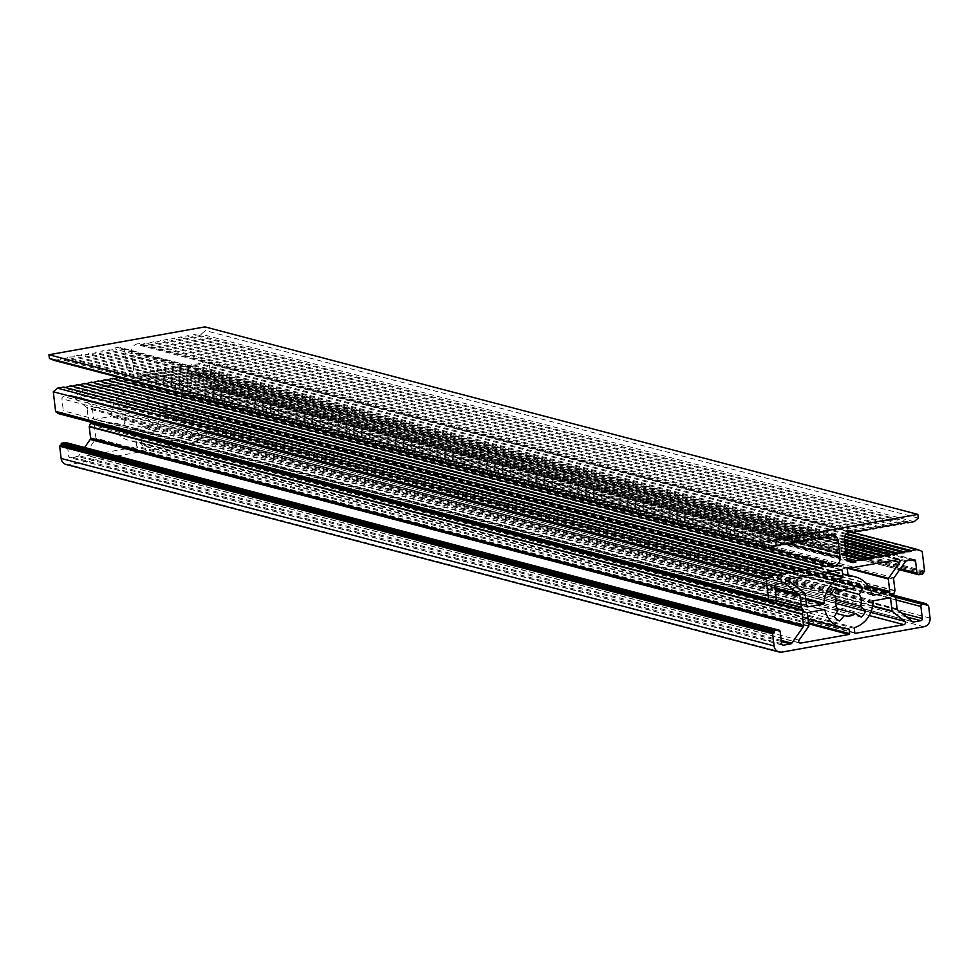 <?xml version="1.0" encoding="UTF-8"?>
<svg xmlns="http://www.w3.org/2000/svg" width="979" height="979" viewBox="0 0 979 979"><rect width="100%" height="100%" fill="white"/><g stroke="black" fill="none" stroke-linecap="round" stroke-linejoin="round"><path stroke-width="0.73" stroke-dasharray="4.89 3.67" d="M851.449 588.93L139.764 401.733A13.767 12.678 104.7 0 0 139.153 401.561A13.767 12.678 104.7 0 0 134.062 401.353A13.767 12.678 104.7 0 0 128.665 403.715L122.754 400.142A20.755 19.103 104.7 0 0 118.618 406.065L123.574 410.984A13.767 12.678 104.7 0 0 124.969 422.83L121.347 429.291A20.755 19.103 104.7 0 0 126.67 433.513L131.529 428.019A13.767 12.678 104.7 0 0 132.141 428.19A13.767 12.678 104.7 0 0 142.616 426.036L148.539 429.61A20.755 19.103 104.7 0 0 152.675 423.687L147.707 418.767A13.767 12.678 104.7 0 0 146.324 406.921L149.946 400.46A20.755 19.103 104.7 0 0 144.623 396.238L139.764 401.733M175.363 391.453A0.759 0.698 -75.3 0 1 175.498 390.89L186.683 374.957A1.885 1.738 104.7 0 0 185.092 372.02L135.016 380.953A0.759 0.698 104.7 0 0 134.417 381.822L135.139 387.978A0.759 0.698 104.7 0 0 135.824 388.614A26.409 24.316 -75.3 0 1 142.359 389.336A26.409 24.316 -75.3 0 1 159.296 407.166A0.759 0.698 104.7 0 0 160.054 407.68L176.22 404.792A0.759 0.698 104.7 0 0 176.832 403.935L175.363 391.453L848.218 568.432M136.154 441.774A0.759 0.698 104.7 0 0 135.457 441.15A26.409 24.316 -75.3 0 1 128.922 440.415A26.409 24.316 -75.3 0 1 111.998 422.598A0.759 0.698 104.7 0 0 111.227 422.071L95.073 424.959A0.759 0.698 104.7 0 0 94.461 425.828L95.93 438.298A0.759 0.698 -75.3 0 1 95.783 438.861L86.115 452.628A1.885 1.738 104.7 0 0 87.718 455.578L136.044 446.938A0.759 0.698 104.7 0 0 136.656 446.081L136.154 441.774L846.688 628.665M84.586 447.489L78.846 455.663A1.885 1.738 -75.3 0 1 77.684 456.422L70.598 457.682A1.885 1.738 -75.3 0 1 68.652 456.141L67.233 444.111A1.885 1.738 104.7 0 0 65.985 442.594M58.336 413.554L61.799 412.942A1.885 1.738 104.7 0 0 63.317 410.776L61.91 398.747A1.885 1.738 -75.3 0 1 63.427 396.581L70.5 395.32A1.885 1.738 -75.3 0 1 71.797 395.638L86.446 407.215A1.885 1.738 -75.3 0 1 87.107 408.427L88.428 419.697A0.759 0.698 104.7 0 0 88.563 420.052L89.921 421.925M56.39 412.012L57.492 412.367M65.373 387.513L63.831 388.002L63.721 387.072M72.299 386.277L70.757 386.766L70.647 385.836M79.238 385.041L77.696 385.53L77.586 384.6M86.164 383.792L84.622 384.282L84.512 383.364M93.103 382.556L91.561 383.046L91.451 382.128M100.042 381.32L98.487 381.81L98.377 380.88M106.968 380.085L105.426 380.574L105.316 379.644M113.907 378.849L112.352 379.338L112.242 378.408M54.212 360.419L60.453 359.305L60.343 358.375L67.392 358.069L67.282 357.139L74.318 356.821L74.208 355.903L88.183 354.349L88.073 353.419L95.122 353.113L95.012 352.183L102.049 351.877L101.938 350.947L115.914 349.393L115.718 347.729L117.456 347.423A7.551 6.951 -75.3 0 1 125.263 353.59L127.172 369.878A7.551 6.951 -75.3 0 1 121.115 378.53L119.377 378.836L118.606 377.356M66.144 464.487A7.551 6.951 104.7 0 0 68.934 464.597L211.06 439.216A7.551 6.951 104.7 0 0 217.118 430.576L215.686 418.351A0.759 0.698 104.7 0 0 214.903 417.739L213.863 417.923L213.728 416.809A0.759 0.698 104.7 0 0 212.957 416.197L209.482 416.809A1.885 1.738 104.7 0 0 207.964 418.975L209.384 431.005A1.885 1.738 -75.3 0 1 207.866 433.171L200.781 434.431A1.885 1.738 -75.3 0 1 199.496 434.113L184.835 422.536A1.885 1.738 -75.3 0 1 184.174 421.325L182.853 410.054A0.759 0.698 104.7 0 0 182.718 409.699L180.895 407.166A0.759 0.698 -75.3 0 1 180.809 406.432L181.972 403.372A0.759 0.698 104.7 0 0 182.021 402.993L180.699 391.722A1.885 1.738 -75.3 0 1 181.054 390.315L192.447 374.088A1.885 1.738 -75.3 0 1 193.609 373.329L200.695 372.069A1.885 1.738 -75.3 0 1 202.641 373.611L204.048 385.64A1.885 1.738 104.7 0 0 206.006 387.182L209.469 386.57A0.759 0.698 104.7 0 0 210.081 385.702L209.947 384.588L210.987 384.404A0.759 0.698 104.7 0 0 211.599 383.548L209.286 363.919L204.452 361.949L198.211 363.062L198.321 363.98L191.284 364.298L191.394 365.216L184.346 365.534L184.456 366.464L177.419 366.77L177.529 367.7L170.481 368.006L170.591 368.936L163.554 369.242L163.664 370.172L156.616 370.49L156.726 371.408L149.689 371.726L149.799 372.644L142.75 372.962L142.946 374.627L141.209 374.933A7.551 6.951 -75.3 0 1 133.413 368.765L131.492 352.477A7.551 6.951 -75.3 0 1 137.562 343.825L139.299 343.519L139.495 345.183L146.312 343.017L146.422 343.947L153.25 341.781L153.36 342.711L167.115 339.309L167.225 340.239L174.042 338.073L174.152 338.991L180.98 336.837L181.091 337.755L187.907 335.589L188.017 336.519L194.845 334.353L194.956 335.283L201.197 334.169L205.37 330.584L204.941 326.888M93.629 418.792A0.759 0.698 104.7 0 0 94.412 419.404L110.578 416.516A0.759 0.698 104.7 0 0 111.19 415.757A26.409 24.316 -75.3 0 1 129.424 389.752A0.759 0.698 104.7 0 0 129.938 388.908L129.216 382.752A0.759 0.698 104.7 0 0 128.433 382.14L78.369 391.074A1.885 1.738 104.7 0 0 77.512 394.451L91.904 405.82A0.759 0.698 -75.3 0 1 92.173 406.309L93.629 418.792L806.561 606.307M190.966 437.136A1.885 1.738 104.7 0 0 191.823 433.758L179.39 423.931A0.759 0.698 -75.3 0 1 179.12 423.442L177.652 410.972A0.759 0.698 104.7 0 0 176.869 410.348L160.715 413.236A0.759 0.698 104.7 0 0 160.103 414.007A26.409 24.316 -75.3 0 1 141.869 439.999A0.759 0.698 104.7 0 0 141.343 440.844L141.857 445.151A0.759 0.698 104.7 0 0 142.64 445.763L190.966 437.136L869.242 615.534M926.795 605.438L213.863 417.923M922.879 572.115L209.947 384.588M922.218 551.434L209.286 363.919M852.99 532.527L204.452 361.949M846.505 533.567L198.211 363.062M845.905 534.314L198.321 363.98M844.889 536.211L191.284 364.298M844.632 537.043L191.394 365.216M844.375 539.135L184.346 365.534M844.436 540.053L184.456 366.464M844.693 542.28L177.419 366.77M844.804 543.21L177.529 367.7M845.073 545.438L170.481 368.006M845.171 546.368L170.591 368.936M845.44 548.595L163.554 369.242M845.55 549.525L163.664 370.172M845.807 551.764L156.616 370.49M845.917 552.682L156.726 371.408M846.186 554.922L149.689 371.726M846.284 555.839L149.799 372.644M846.798 558.14L142.75 372.962M847.863 560.037L142.946 374.627M852.232 531.034L139.299 343.519M848.989 531.805L139.495 345.183M859.244 530.545L146.312 343.017M857.702 531.034L146.422 343.947M866.182 529.309L153.25 341.781M864.628 529.798L153.36 342.711M873.109 528.06L160.177 340.545M871.567 528.55L160.287 341.475M880.048 526.824L167.115 339.309M878.493 527.314L167.225 340.239M886.974 525.588L174.042 338.073M885.432 526.078L174.152 338.991M893.913 524.352L180.98 336.837M892.358 524.842L181.091 337.755M900.839 523.116L187.907 335.589M899.297 523.606L188.017 336.519M907.778 521.88L194.845 334.353M906.224 522.37L194.956 335.283M914.129 521.685L201.197 334.169M918.302 518.099L205.37 330.584M773.386 546.82L60.453 359.305M773.275 545.89L60.343 358.375M780.324 545.584L67.392 358.069M780.214 544.654L67.282 357.139M787.251 544.348L74.318 356.821M787.14 543.418L74.208 355.903M794.189 543.1L81.257 355.585M794.079 542.182L81.147 354.667M801.116 541.864L88.183 354.349M801.006 540.946L88.073 353.419M808.054 540.628L95.122 353.113M807.944 539.698L95.012 352.183M814.981 539.392L102.049 351.877M814.871 538.462L101.938 350.947M821.919 538.156L108.987 350.629M821.809 537.226L108.877 349.711M828.846 536.92L115.914 349.393M828.65 535.244L115.718 347.729M832.309 566.351L119.377 378.836M767.891 547.799L119.181 377.172M825.285 566.853L112.352 379.338M818.358 568.089L105.426 380.574M811.42 569.325L98.487 381.81M804.493 570.573L91.561 383.046M797.555 571.809L84.622 384.282M790.628 573.045L77.696 385.53M783.689 574.281L70.757 386.766M776.763 575.517L63.831 388.002M770.363 599.344L57.431 411.829M843.2 590.215L146.324 406.921M836.152 599.846L147.707 418.767M855.524 586.054L149.946 400.46M857.555 583.753L144.623 396.238M834.23 589.297L128.665 403.715M835.687 587.657L122.754 400.142M831.55 593.58L118.618 406.065M836.507 598.499L123.574 410.984M837.902 610.345L124.969 422.83M834.279 616.807L121.347 429.291M839.603 621.029L126.67 433.513M836.213 613.368L131.529 428.019M837.021 608.681L142.616 426.036M861.471 617.125L148.539 429.61M835.833 603.382L152.675 423.687M781.866 652.112L68.934 464.597M923.992 626.731L211.06 439.216M930.05 618.092L217.118 430.576M928.618 605.866L215.686 418.351M926.734 604.961L214.903 417.739M926.66 604.324L213.728 416.809M894.353 595.416L212.957 416.197M895.712 597.312L209.482 416.809M896.066 599.956L207.964 418.975M901.598 613.074L209.384 431.005M906.456 616.917L207.866 433.171M199.496 434.113L912.428 621.628L200.781 434.431M897.767 610.064L184.835 422.536M897.107 608.84L184.174 421.325M895.785 597.569L182.853 410.054M895.65 597.214L182.718 409.699M893.827 594.694L180.895 407.166M893.741 593.959L180.809 406.432M894.904 590.888L181.972 403.372M894.953 590.508L182.021 402.993M893.631 579.238L180.699 391.722M893.986 577.83L181.054 390.315M905.379 561.616L192.447 374.088M906.542 560.845L193.609 373.329M913.627 559.584L200.695 372.069M911.29 560L202.641 373.611M900.337 568.787L204.048 385.64M918.938 574.71L206.006 387.182M922.402 574.086L209.469 386.57M923.013 573.217L210.081 385.702M923.919 571.92L210.987 384.404M924.531 571.063L211.599 383.548M848.879 561.065L141.209 374.933M846.345 556.292L133.413 368.765M844.424 539.992L131.492 352.477M850.494 531.352L137.562 343.825M830.388 534.938L117.456 347.423M823.204 537.165L125.263 353.59M787.153 543.467L127.172 369.878M832.211 565.568L121.115 378.53M774.732 600.457L61.799 412.942M776.249 598.291L63.317 410.776M774.842 586.262L61.91 398.747M776.347 584.096L63.427 396.581M71.797 395.638L783.469 582.823L70.5 395.32M775.087 588.342L86.446 407.215M775.209 589.419L87.107 408.427M775.148 600.323L88.428 419.697M774.56 600.494L88.563 420.052M781.193 640.401L78.846 455.663M781.328 641.502L77.684 456.422M782.209 644.855L70.598 457.682M781.585 643.656L68.652 456.141M780.165 631.626L67.233 444.111M806.818 606.784L94.412 419.404M805.754 599.368L110.578 416.516M805.644 598.414L111.19 415.757M824.71 572.629L129.424 389.752M826.925 572.238L129.938 388.908M840.435 569.815L129.216 382.752M841.365 569.656L128.433 382.14M791.301 578.589L78.369 391.074M790.445 581.979L77.512 394.451M804.836 593.335L91.904 405.82M805.105 593.825L92.173 406.309M848.389 628.665L135.457 441.15M823.437 609.721L111.998 422.598M824.159 609.587L111.227 422.071M808.005 612.475L95.073 424.959M807.394 613.343L94.461 425.828M808.862 625.814L95.93 438.298M808.715 626.376L95.783 438.861M799.048 640.144L86.115 452.628M799.329 642.75L87.718 455.578M808.63 623.843L136.044 446.938M808.507 622.791L136.656 446.081M870.82 612.34L191.823 433.758M872.595 606.258L179.39 423.931M872.668 605.866L179.12 423.442M888.871 598.034L177.652 410.972M889.801 597.863L176.869 410.348M873.647 600.751L160.715 413.236M873.035 601.522L160.103 414.007M854.802 627.515L141.869 439.999M854.275 628.359L141.343 440.844M854.789 632.667L141.857 445.151M855.034 633.144L142.64 445.763M849.576 568.187L175.498 390.89M892.31 560.551L186.683 374.957M898.024 559.535L185.092 372.02M847.949 568.481L135.016 380.953M847.349 569.337L134.417 381.822M848.071 575.505L135.139 387.978M848.401 576.031L135.824 388.614M872.228 594.681L159.296 407.166M872.46 595.061L160.054 407.68M868.96 587.008L176.22 404.792M868.128 585.76L176.832 403.935M852.085 589.077L139.153 401.561M926.734 604.9L215.184 417.752M894.304 595.342L213.226 416.21M913.015 621.922L200.083 434.407M914.325 559.609L201.393 372.093M899.64 569.79L205.309 387.158M851.351 562.35L138.418 374.835M833.178 535.048L120.246 347.533M784.13 582.86L71.198 395.345M782.833 645.173L69.901 457.658M807.063 606.907L94.131 419.391M841.646 569.668L128.714 382.14M848.585 628.689L135.653 441.162M808.067 619.046L128.922 440.415M824.44 609.599L111.508 422.084M799.953 643.068L87.021 455.553M890.082 597.875L177.15 410.36M855.291 633.278L142.359 445.751M898.722 559.56L185.79 372.044M848.573 576.105L135.64 388.59M848.01 574.93L142.359 389.336M872.705 595.183L159.773 407.668M845.073 615.718L132.141 428.19"/><path stroke-width="1.47" d="M852.697 589.26A13.767 12.678 104.7 0 0 852.085 589.077A13.767 12.678 104.7 0 0 846.994 588.881A13.767 12.678 104.7 0 0 841.597 591.23L835.687 587.657A20.755 19.103 104.7 0 0 831.55 593.58L836.507 598.499A13.767 12.678 104.7 0 0 837.902 610.345L834.279 616.807A20.755 19.103 104.7 0 0 839.603 621.029L844.461 615.534A13.767 12.678 104.7 0 0 845.073 615.718A13.767 12.678 104.7 0 0 855.548 613.552L861.471 617.125A20.755 19.103 104.7 0 0 865.607 611.214L860.639 606.295A13.767 12.678 104.7 0 0 859.256 594.437L862.878 587.987A20.755 19.103 104.7 0 0 857.555 583.753L852.697 589.26L851.449 588.93M888.43 578.405L899.615 562.472A1.885 1.738 104.7 0 0 898.024 559.535L847.949 568.481A0.759 0.698 104.7 0 0 847.349 569.337L848.071 575.505A0.759 0.698 104.7 0 0 848.756 576.129A26.409 24.316 -75.3 0 1 855.291 576.851A26.409 24.316 -75.3 0 1 872.228 594.681A0.759 0.698 104.7 0 0 872.987 595.195L889.152 592.307A0.759 0.698 104.7 0 0 889.764 591.451L888.296 578.968A0.759 0.698 -75.3 0 1 888.43 578.405L849.576 568.187M848.389 628.665A26.409 24.316 -75.3 0 1 841.854 627.943A26.409 24.316 -75.3 0 1 824.93 610.113A0.759 0.698 104.7 0 0 824.159 609.587L808.005 612.475A0.759 0.698 104.7 0 0 807.394 613.343L808.862 625.814A0.759 0.698 -75.3 0 1 808.715 626.376L799.048 640.144A1.885 1.738 104.7 0 0 800.651 643.093L848.977 634.465A0.759 0.698 104.7 0 0 849.588 633.597L849.087 629.289A0.759 0.698 104.7 0 0 848.389 628.665M773.239 632.862A0.759 0.698 104.7 0 0 772.627 633.731L774.059 645.944A7.551 6.951 104.7 0 0 781.866 652.112L923.992 626.731A7.551 6.951 104.7 0 0 930.05 618.092L928.618 605.866A0.759 0.698 104.7 0 0 927.835 605.255L926.795 605.438L926.66 604.324A0.759 0.698 104.7 0 0 925.889 603.713L922.414 604.337A1.885 1.738 104.7 0 0 920.896 606.49L922.316 618.532A1.885 1.738 -75.3 0 1 920.798 620.686L913.713 621.959A1.885 1.738 -75.3 0 1 912.428 621.628L897.767 610.064A1.885 1.738 -75.3 0 1 897.107 608.84L895.785 597.569A0.759 0.698 104.7 0 0 895.65 597.214L893.827 594.694A0.759 0.698 -75.3 0 1 893.741 593.959L894.904 590.888A0.759 0.698 104.7 0 0 894.953 590.508L893.631 579.238A1.885 1.738 -75.3 0 1 893.986 577.83L905.379 561.616A1.885 1.738 -75.3 0 1 906.542 560.845L913.627 559.584A1.885 1.738 -75.3 0 1 915.573 561.126L916.98 573.168A1.885 1.738 104.7 0 0 918.938 574.71L922.402 574.086A0.759 0.698 104.7 0 0 923.013 573.217L922.879 572.115L923.919 571.92A0.759 0.698 104.7 0 0 924.531 571.063L922.218 551.434L917.384 549.464L911.143 550.577L911.253 551.495L904.217 551.813L904.327 552.743L897.278 553.049L897.388 553.979L890.352 554.285L890.462 555.215L883.413 555.521L883.523 556.451L869.548 558.006L869.658 558.923L862.621 559.242L862.732 560.172L855.683 560.477L855.879 562.142L854.141 562.46A7.551 6.951 -75.3 0 1 846.345 556.292L844.424 539.992A7.551 6.951 -75.3 0 1 850.494 531.352L852.232 531.034L852.428 532.711L859.244 530.545L859.354 531.462L866.182 529.309L866.293 530.226L873.109 528.06L873.219 528.99L880.048 526.824L880.158 527.754L886.974 525.588L887.084 526.518L893.913 524.352L894.023 525.282L900.839 523.116L900.949 524.034L907.778 521.88L907.888 522.798L914.129 521.685L918.302 518.099L917.874 514.403L761.882 542.256L762.323 545.964L767.144 547.934L773.386 546.82L773.275 545.89L780.324 545.584L780.214 544.654L787.251 544.348L787.14 543.418L794.189 543.1L794.079 542.182L801.116 541.864L801.006 540.946L808.054 540.628L807.944 539.698L814.981 539.392L814.871 538.462L828.846 536.92L828.65 535.244L830.388 534.938A7.551 6.951 -75.3 0 1 838.195 541.106L840.104 557.406A7.551 6.951 -75.3 0 1 834.047 566.046L832.309 566.351L832.113 564.687L825.285 566.853L825.175 565.923L818.358 568.089L818.248 567.171L811.42 569.325L811.31 568.407L804.493 570.573L804.383 569.643L797.555 571.809L797.444 570.879L790.628 573.045L790.518 572.115L783.689 574.281L783.579 573.351L776.763 575.517L776.653 574.6L770.412 575.713L766.227 579.287L768.539 598.915A0.759 0.698 104.7 0 0 769.323 599.54L770.363 599.344L770.485 600.457A0.759 0.698 104.7 0 0 771.268 601.082L774.732 600.457A1.885 1.738 104.7 0 0 776.249 598.291L774.842 586.262A1.885 1.738 -75.3 0 1 776.347 584.096L783.433 582.835A1.885 1.738 -75.3 0 1 784.717 583.154L799.378 594.73A1.885 1.738 -75.3 0 1 800.039 595.954L801.36 607.225A0.759 0.698 104.7 0 0 801.495 607.567L803.331 610.101A0.759 0.698 -75.3 0 1 803.416 610.835L802.242 613.894A0.759 0.698 104.7 0 0 802.193 614.286L803.514 625.557A1.885 1.738 -75.3 0 1 803.159 626.952L791.778 643.179A1.885 1.738 -75.3 0 1 790.616 643.937L783.53 645.198A1.885 1.738 -75.3 0 1 781.585 643.656L780.165 631.626A1.885 1.738 104.7 0 0 778.219 630.084L774.744 630.709A0.759 0.698 104.7 0 0 774.144 631.565L774.279 632.679L773.239 632.862L60.306 445.347A0.759 0.698 104.7 0 0 59.695 446.216L61.126 458.429A7.551 6.951 104.7 0 0 66.144 464.487L779.076 652.014M807.345 606.919L823.51 604.031A0.759 0.698 104.7 0 0 824.122 603.272A26.409 24.316 -75.3 0 1 842.356 577.267A0.759 0.698 104.7 0 0 842.87 576.423L842.148 570.267A0.759 0.698 104.7 0 0 841.365 569.656L791.301 578.589A1.885 1.738 104.7 0 0 790.445 581.979L804.836 593.335A0.759 0.698 -75.3 0 1 805.105 593.825L806.561 606.307A0.759 0.698 104.7 0 0 807.345 606.919L806.818 606.784M904.755 621.273L892.322 611.447A0.759 0.698 -75.3 0 1 892.053 610.957L890.584 598.487A0.759 0.698 104.7 0 0 889.801 597.863L873.647 600.751A0.759 0.698 104.7 0 0 873.035 601.522A26.409 24.316 -75.3 0 1 854.802 627.515A0.759 0.698 104.7 0 0 854.275 628.359L854.789 632.667A0.759 0.698 104.7 0 0 855.573 633.278L903.898 624.651A1.885 1.738 104.7 0 0 904.755 621.273L870.82 612.34M778.917 630.109L65.985 442.594A1.885 1.738 104.7 0 0 65.287 442.569L61.812 443.181A0.759 0.698 104.7 0 0 61.212 444.05L61.347 445.164L60.306 445.347M89.921 421.925L90.398 422.585A0.759 0.698 -75.3 0 1 90.484 423.32L89.309 426.379A0.759 0.698 104.7 0 0 89.26 426.758L90.582 438.041A1.885 1.738 -75.3 0 1 90.227 439.436L84.586 447.489M57.492 412.367L57.553 412.942A0.759 0.698 104.7 0 0 58.336 413.554L770.742 600.935M776.653 574.6L63.721 387.072L57.48 388.186L53.294 391.771L55.607 411.4A0.759 0.698 104.7 0 0 56.39 412.012L768.796 599.393M783.579 573.351L70.647 385.836L65.373 387.513M790.518 572.115L77.586 384.6L72.299 386.277M797.444 570.879L84.512 383.364L79.238 385.041M804.383 569.643L91.451 382.128L86.164 383.792M811.31 568.407L98.377 380.88L93.103 382.556M818.248 567.171L105.316 379.644L100.042 381.32M825.175 565.923L112.242 378.408L106.968 380.085M118.606 377.356L113.907 378.849M917.874 514.403L204.941 326.888L48.95 354.741L49.391 358.436L54.212 360.419L767.144 547.934M917.384 549.464L852.99 532.527M911.143 550.577L846.505 533.567M911.253 551.495L845.905 534.314M904.217 551.813L844.889 536.211M904.327 552.743L844.632 537.043M897.278 553.049L844.375 539.135M897.388 553.979L844.436 540.053M890.352 554.285L844.693 542.28M890.462 555.215L844.804 543.21M883.413 555.521L845.073 545.438M883.523 556.451L845.171 546.368M876.486 556.77L845.44 548.595M876.597 557.687L845.55 549.525M869.548 558.006L845.807 551.764M869.658 558.923L845.917 552.682M862.621 559.242L846.186 554.922M862.732 560.172L846.284 555.839M855.683 560.477L846.798 558.14M855.879 562.142L847.863 560.037M852.428 532.711L848.989 531.805M859.354 531.462L857.702 531.034M866.293 530.226L864.628 529.798M873.219 528.99L871.567 528.55M880.158 527.754L878.493 527.314M887.084 526.518L885.432 526.078M894.023 525.282L892.358 524.842M900.949 524.034L899.297 523.606M907.888 522.798L906.224 522.37M761.882 542.256L48.95 354.741M762.323 545.964L49.391 358.436M832.113 564.687L767.891 547.799M770.412 575.713L57.48 388.186M766.227 579.287L53.294 391.771M774.279 632.679L61.347 445.164M859.256 594.437L843.2 590.215M860.639 606.295L836.152 599.846M862.878 587.987L855.524 586.054M841.597 591.23L834.23 589.297M844.461 615.534L836.213 613.368M855.548 613.552L837.021 608.681M865.607 611.214L835.833 603.382M772.627 633.731L59.695 446.216M774.059 645.944L61.126 458.429M927.835 605.255L926.734 604.961M925.889 603.713L894.353 595.416M922.414 604.337L895.712 597.312M920.896 606.49L896.066 599.956M922.316 618.532L901.598 613.074M920.798 620.686L906.456 616.917M913.713 621.959L912.404 621.604M915.573 561.126L911.29 560M916.98 573.168L900.337 568.787M854.141 562.46L848.879 561.065M838.195 541.106L823.204 537.165M840.104 557.406L787.153 543.467M834.047 566.046L832.211 565.568M768.539 598.915L55.607 411.4M770.485 600.457L57.553 412.942M784.717 583.154L783.469 582.823M799.378 594.73L775.087 588.342M800.039 595.954L775.209 589.419M801.36 607.225L775.148 600.323M801.495 607.567L774.56 600.494M803.331 610.101L90.398 422.585M803.416 610.835L90.484 423.32M802.242 613.894L89.309 426.379M802.193 614.286L89.26 426.758M803.514 625.557L90.582 438.041M803.159 626.952L90.227 439.436M791.778 643.179L781.193 640.401M790.616 643.937L781.328 641.502M783.53 645.198L782.209 644.855M778.219 630.084L65.287 442.569M774.744 630.709L61.812 443.181M774.144 631.565L61.212 444.05M823.51 604.031L805.754 599.368M824.122 603.272L805.644 598.414M842.356 577.267L824.71 572.629M842.87 576.423L826.925 572.238M842.148 570.267L840.435 569.815M849.087 629.289L846.688 628.665M824.93 610.113L823.437 609.721M800.651 643.093L799.329 642.75M848.977 634.465L808.63 623.843M849.588 633.597L808.507 622.791M903.898 624.651L869.242 615.534M892.322 611.447L872.595 606.258M892.053 610.957L872.668 605.866M890.584 598.487L888.871 598.034M888.296 578.968L848.218 568.432M899.615 562.472L892.31 560.551M889.152 592.307L868.96 587.008M889.764 591.451L868.128 585.76M928.116 605.267L926.734 604.9M926.158 603.725L894.304 595.342M918.241 574.673L899.64 569.79M769.041 599.527L56.109 412M770.987 601.069L58.055 413.542M841.854 627.943L808.067 619.046M855.291 576.851L848.01 574.93"/></g></svg>
